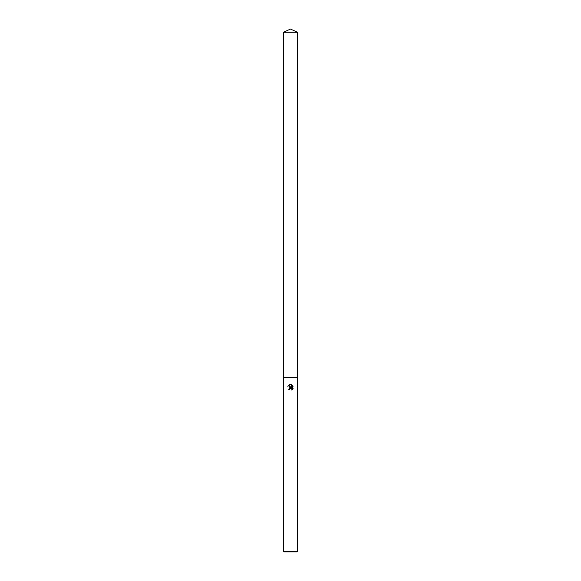 <?xml version="1.0" encoding="UTF-8"?>
<svg xmlns="http://www.w3.org/2000/svg" width="581" height="581" viewBox="0 0 581 581"><rect width="100%" height="100%" fill="white"/><g stroke="black" fill="none" stroke-linecap="round" stroke-linejoin="round"><path stroke-width="0.87" d="M291.894 388.725L291.894 389.851L291.931 388.812L290.776 388.035L289.52 389.299L288.699 389.299L290.5 387.237L291.502 387.36L288.169 385.719L291.008 384.622L292.025 387.549L292.025 385.043M290.5 551.253L297.385 551.253L297.385 32.26L283.615 32.26L283.615 377.65L297.385 377.65L283.615 377.65L283.615 551.253L290.5 551.253M291.539 384.789L293.071 386.314L291.546 384.789C289.868 384.281 288.634 384.796 287.827 386.314M292.831 385.857L292.483 389.393M293.071 388.5L291.539 390.025M283.615 551.253L284.312 551.95L296.688 551.95L297.385 551.253M289.52 389.299L289.607 388.842M291.894 389.851L292.388 389.481M291.502 387.36L289.185 387.948M289.65 388.733L290.493 388.072M283.615 32.26L290.5 29.05L297.385 32.26"/></g></svg>
